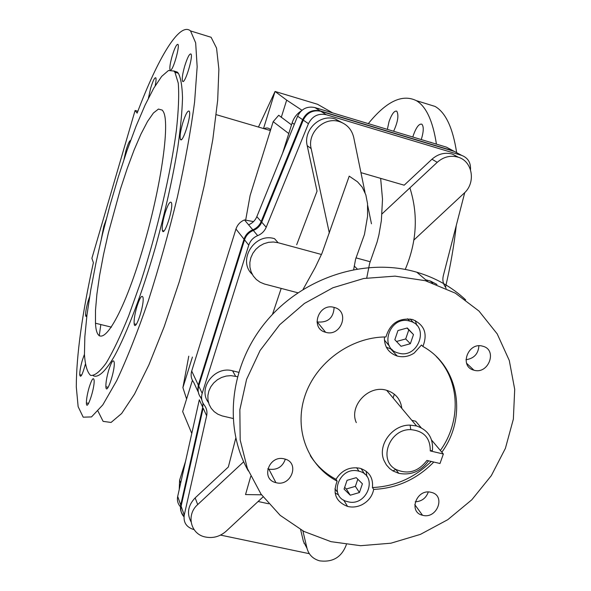 <?xml version="1.0" encoding="UTF-8"?>
<svg xmlns="http://www.w3.org/2000/svg" width="591" height="591" viewBox="0 0 591 591"><rect width="100%" height="100%" fill="white"/><g stroke="black" fill="none" stroke-linecap="round" stroke-linejoin="round"><path stroke-width="0.89" d="M235.765 438.182L228.348 466.979L195.163 497.873L197.697 504.574L243.669 461.793M342.108 122.655L335.26 118.983C320.226 113.635 303.117 129.909 307.202 145.645L317.042 191.166L296.689 244.718M281.19 288.408L272.473 314.39M353.684 269.54L355.59 259.19L364.462 234.435L367.558 216.387L367.528 203.6L365.836 194.838L362.224 187.155L357.489 181.799L349.215 176.148L322.051 253.14L315.291 267.368L303.072 289.391M258.119 501.493L268.587 503.768M360.953 172.646L404.17 185.197L431.955 159.238C438.153 153.815 444.979 152.109 452.425 154.111L458.542 157.332M394.308 394.182L393.118 398.009M350.264 495.206L344.065 489.104L347.05 480.328L356.24 477.676L362.409 483.8L359.417 492.547L350.264 495.206L346.319 488.979L355.376 486.356L357.814 479.235M359.417 492.547L355.376 486.356M344.664 487.353L346.319 488.979M358.493 471.079C339.071 465.841 327.828 497.415 347.501 501.626C366.834 507.455 378.942 475.711 358.981 471.204L358.493 471.079M361.131 468.604L364.691 474.137M337.402 492L334.905 488.897M297.857 292.781L264.428 284.012L260.084 282.202L256.295 279.477L253.244 275.945L251.094 271.794L249.941 267.221L249.86 262.448L250.85 257.728L252.867 253.28L255.807 249.343L259.523 246.1L263.837 243.728L268.528 242.332L273.36 241.992L278.088 242.716L321.482 254.485M425.69 279.794L430.241 281.028L432.353 282.823M233.017 418.458L222.179 415.916L217.916 414.232L214.201 411.661L211.209 408.329L209.103 404.399L207.973 400.055L207.892 395.512L208.852 390.998L210.824 386.743L213.706 382.946L217.348 379.799L221.581 377.464L226.183 376.053L230.926 375.64L237.383 376.674M252.261 274.335C237.08 260.461 254.655 232.204 274.556 238.698L278.088 242.716M432.76 282.956L430.603 281.131L436.963 284.456M446.124 288.334L445.089 286.524C442.955 283.318 442.371 279.713 443.316 275.709L464.748 192.592M470.502 169.691C470.887 162.591 467.932 157.819 461.652 155.374L326.262 114.735C318.246 113.103 312.307 116.087 308.436 123.682L266.209 227.232C264.509 231.184 261.673 233.984 257.683 235.632C253.266 237.493 250.296 240.67 248.759 245.162L202.188 393.362C200.94 397.721 201.634 401.651 204.272 405.145C206.665 408.285 207.456 411.824 206.643 415.768L184.244 515.108C183.262 522.222 186.239 526.965 193.183 529.344L194.018 529.536M220.561 535.099L309.329 553.693M208.497 402.589C197.394 388.464 214.696 365.563 232.588 370.823L238.631 372.293M307.039 548.418L303.405 541.371L300.62 529.662M191.056 521.86C186.623 513.431 187.99 505.431 195.163 497.873M329.335 233.031L311.161 148.636C307.047 132.731 324.356 116.272 339.552 121.672C347.109 124.309 351.844 129.592 353.736 137.511L365.031 192.511M367.683 205.439L371.451 223.775M382.052 213.861L437.237 162.318C443.509 156.837 450.401 155.108 457.929 157.125C472.645 161.048 476.183 182.796 464.009 193.309L414.047 239.902M370.136 261.724L355.959 257.861M346.363 544.599C341.753 557.136 332.829 562.551 319.576 560.829C312.957 558.916 308.775 554.757 307.025 548.367L302.88 530.888M263.047 496.913L226.028 531.309C219.771 536.739 212.716 538.6 204.863 536.901C190.428 533.791 186.069 514.672 197.697 504.574M458.594 153.719L454.376 151.436L320.817 111.3C312.92 109.69 307.061 112.622 303.257 120.106L261.724 222.172C260.055 226.065 257.255 228.82 253.325 230.446C248.974 232.278 246.048 235.41 244.534 239.835L198.731 386.004C197.505 390.304 198.192 394.175 200.792 397.632L201.812 399.826M206.643 415.768L203.141 408.122L181.112 506.169C180.299 510.247 181.26 513.786 183.986 516.793M357.186 268.912L354.179 265.987M318.845 466.528L319.066 467.415M335.991 479.308C341.761 470.126 349.791 466.447 360.074 468.286C369.249 471.455 373.372 477.868 372.426 487.545L373.689 489.407C372.278 496.329 368.252 501.5 361.626 504.906C356.971 507.063 352.288 507.566 347.589 506.428C335.917 501.811 332.438 493.396 337.151 481.163L335.991 479.308C325.323 473.664 316.761 465.789 310.305 455.668M436.261 356.499C460.071 380.331 461.401 421.353 440.354 450.468M431.216 461.438C414.623 477.809 395.024 486.504 372.426 487.545M337.151 481.163C307.985 466.04 293.697 429.827 304.83 396.192C315.779 362.527 350.847 336.936 385.953 336.951C390.06 323.388 398.903 317.574 412.481 319.495C424.427 324.681 427.899 333.679 422.897 346.474L421.449 345.026L414.173 353.086C408.773 356.558 403.136 357.548 397.263 356.063C388.427 352.967 384.143 346.607 384.416 336.973M401.828 408.396C400.609 399.213 395.549 393.178 386.654 390.296L386.093 390.149C368.259 384.867 348.749 406.187 356.299 422.624M248.346 470.946C223.25 427.02 229.707 365.548 265.95 321.77C302.119 277.947 363.775 257.565 414.727 271.631L416.803 272.215C435.589 277.792 451.871 287.004 465.649 299.851M422.159 514.761L421.686 515.005M415.244 501.818C421.73 501.404 426.081 498.139 428.283 492.015M267.775 468.811L268.853 469.151C277.053 470.273 282.542 466.949 285.327 459.185M316.961 321.881L317.241 321.962C327.85 322.871 333.479 318.017 334.122 307.409M465.959 359.727C473.997 358.515 478.304 353.883 478.895 345.824M482.603 346.178L482.832 346.237C497.866 349.902 488.425 374.886 473.864 370.158C458.971 366.664 467.983 341.724 482.603 346.178M334.085 307.394L334.329 307.46C350.308 311.368 341.11 337.276 325.597 332.26C309.765 328.544 318.512 302.681 334.085 307.394M366.198 471.249L366.863 476.442M338.628 494.926L335.082 492.946M328.795 475.991L329.002 475.098M415.222 320.514L416.899 325.449M392.114 349.51L386.322 347.176M284.182 458.867L284.581 458.963C300.302 462.502 291.171 487.213 275.908 482.633C260.417 479.294 268.89 454.767 284.182 458.867M431.031 492.31L431.4 492.399C446.198 495.716 436.852 519.592 422.513 515.249C407.923 512.116 416.648 488.432 431.031 492.31M422.897 346.474C459.104 366.265 467.437 417.423 441.832 452.218M433.794 462.044C416.995 479.183 396.967 488.306 373.689 489.407M425.328 280.695L395.069 276.137L363.731 278.494L332.969 287.736L304.446 303.419L279.706 324.732L260.077 350.515L246.58 379.363L239.857 409.711L240.175 439.963L247.393 468.56L261 494.083L280.193 515.359L303.929 531.435L330.997 541.666L360.636 545.7L390.924 543.203L420.437 534.367L447.815 519.659L471.817 499.779L491.32 475.644L505.401 448.347L513.357 419.137L514.709 389.373L509.287 360.48L497.216 333.908L478.969 311.043L455.336 293.158L425.328 280.695M430.263 450.926C430.381 438.005 423.887 430.913 410.782 429.642C389.454 428.726 377.834 460.027 395.837 469.387C407.893 474.75 418.258 471.766 426.931 460.433L440.007 463.499L443.353 454.014L430.263 450.926L432.435 450.423C433.366 438.108 428.069 429.952 416.544 425.948L410.11 425.128C392.38 424.545 377.169 445.237 384.002 460.492L386.366 464.873L389.683 468.56L392.912 470.901L398.711 473.31C410.922 475.607 420.873 471.441 428.556 460.817M411.801 420.29L415.665 421.228L421.176 427.751M431.607 440.103L443.353 454.014M410.361 343.718L401.053 346.289L394.832 339.722L397.95 330.546L407.295 327.975L413.486 334.58L410.361 343.718L405.699 338.946L408.795 329.896L407.059 328.042M396.502 341.48L405.699 338.946M413.486 334.58L408.795 329.896M409.652 321.083C389.883 315.062 378.27 348.343 398.371 353.041C418.014 359.409 430.226 326.151 409.955 321.172L409.652 321.083M410.095 318.977L413.611 322.752M389.499 346.163L384.372 340.017M387.356 129.37L389.085 121.436C391.811 113.952 394.374 110.532 396.768 111.167C398.955 115.149 397.906 121.842 393.628 131.254M89.16 387.364C91.856 379.045 93.511 376.711 94.132 380.375C94.767 388.708 86.485 412.747 86.397 402.914C86.412 398.955 87.335 393.776 89.16 387.364M86.855 315.934L85.954 316.473L85.577 315.047C85.584 311.767 86.426 307.187 88.089 301.292L89.633 296.682M123.977 159.43L126.068 150.188C128.04 143.761 129.562 140.51 130.633 140.444M170.06 69.982C169.447 67.839 170.171 63.111 172.225 55.798C174.707 47.871 176.606 44.059 177.921 44.362C179.915 45.655 174.094 67.359 171.072 69.901M182.722 123.031C185.544 114.233 187.709 110.281 189.216 111.174C191.92 114.403 182.464 144.536 180.418 139.306C179.634 136.647 180.403 131.217 182.722 123.031M136.913 306.64C139.838 297.672 141.87 294.577 142.992 297.369C144.684 304.38 135.228 332.689 134.179 323.853C133.832 319.967 134.741 314.235 136.913 306.64M164.941 213.469C167.866 204.442 170.023 200.837 171.412 202.639C173.732 207.773 164.062 237.656 162.407 230.549C161.808 227.21 162.651 221.522 164.941 213.469M184.739 65.985C187.384 57.608 189.445 53.604 190.915 53.966C193.619 55.99 184.673 85.156 182.582 81.196C181.777 79.031 182.493 73.964 184.739 65.985M148.43 98.15L150.616 88.273C152.988 80.664 154.724 77.185 155.825 77.835C156.275 78.862 156.054 81.514 155.167 85.784M101.408 238.631L103.824 226.22L106.136 219.704M85.326 364.359C82.334 375.1 80.465 378.543 79.719 374.687C79.77 371.037 80.657 366.198 82.363 360.178L84.439 354.327M108.7 370.188C111.536 361.493 113.369 358.885 114.203 362.349C115.267 370.505 106.358 396.583 105.892 386.78C105.767 382.695 106.705 377.169 108.7 370.188M412.821 137.031L413.464 134.918C416.374 127.043 419.174 123.475 421.848 124.206C423.887 126.504 423.695 131.63 421.265 139.572M436.424 144.13C432.848 120.874 426.133 106.373 416.293 100.633C402.264 93.747 386.27 101.416 368.311 123.637M445.511 287.182C450.49 265.876 454.08 245.287 456.282 225.437M456.614 152.434C452.824 127.819 445.636 112.482 435.057 106.424L425.985 103.624M245.664 220.148L250.104 195.547L273.175 121.665L278.708 115.267L291.511 124.864M270.634 129.798C268.802 127.855 266.578 127.479 263.97 128.675M186.586 398.999L182.907 387.615L192.415 357.053M301.979 110.273L286.672 100.123L275.059 91.457L317.537 104.275L332.652 112.903M191.78 433.454L182.663 411.565L192.415 380.331M281.264 117.395L286.672 100.123M288.777 133.551L273.175 121.665M450.601 149.397L446.449 147.152L314.892 107.562C307.106 105.966 301.351 108.855 297.613 116.213L256.834 216.653C255.194 220.487 252.438 223.199 248.575 224.794L244.482 219.926C240.264 221.699 237.419 224.735 235.964 229.035L191.706 371.045C190.516 375.226 191.189 379.001 193.722 382.37L197.941 391.464M202.964 403.121L202.706 407.177L199.315 399.775L177.692 496.41C176.901 500.392 177.825 503.864 180.462 506.827M457.693 153.232L453.482 150.956L320.152 110.879C312.262 109.269 306.419 112.201 302.622 119.67L261.17 221.551C259.508 225.437 256.716 228.192 252.793 229.81C248.449 231.635 245.524 234.76 244.017 239.185L198.303 385.096L197.734 390.016L199.056 394.685M200.364 396.709L201.634 398.659M202.706 407.177L180.728 505.069C179.886 509.398 180.994 513.091 184.06 516.135M303.996 543.336L304.476 543.432M320.802 109.342L315.587 107.769M301.344 110.827C296.889 113.738 293.83 117.735 292.161 122.817L282.564 153.283M253.524 221.595L244.482 219.926M202.868 406.327L202.647 407.044M185.53 461.386L179.62 480.151L179.228 489.547M433.033 143.111L428.061 141.618M263.52 128.542L275.059 91.457L258.444 127.058M188.773 356.166L182.907 387.615M162.311 110.118L163.315 111.655C171.013 124.339 158.691 201.457 137.629 265.462C116.693 329.652 96.917 353.167 95.476 323.233L95.483 310.423L96.887 294.266L99.598 275.472L103.477 254.787L108.367 232.972L120.431 189.076L127.198 168.524L134.135 149.922L140.998 134.009L147.521 121.48L153.431 112.992L158.447 109.069L162.311 110.118M135.103 110.465L91.893 258.326L93.385 262.663C82.097 313.932 76.394 355.339 76.291 386.883L78.138 406.667L83.205 417.18L91.502 416.921L102.812 404.879L116.649 380.774C126.895 358.914 137.467 332.223 148.356 300.701C159.053 267.228 168.731 232.662 177.403 197.01C185.116 162.067 190.849 130.36 194.602 101.888L197.158 66.753L195.665 42.855L190.538 30.931C179.664 21.335 157.767 58.287 137.142 113.14L135.103 110.465L137.858 111.263M100.832 324.548L99.244 335.873M97.98 411.122L103.115 421.368L111.064 422.454L121.65 413.493L134.489 394.138L148.954 364.765L164.202 326.638L179.228 281.922L192.962 233.556L204.412 184.924L212.819 139.446L217.687 100.123L218.877 69.213L216.557 48.1L211.105 37.285L205.964 35.696M176.074 71.851L175.749 72.494M93.208 375.713C98.04 378.218 105.331 371.761 114.484 356.055C127.05 333.029 142.232 293.092 155.44 247.186C165.251 211.689 172.72 178.334 177.839 147.115C180.587 127.885 182.146 111.477 182.516 97.884C182.213 86.212 180.824 78.005 178.364 73.277L177.293 72.08L173.739 70.95M173.872 71.06L174.929 72.242L178.26 83.154C179.184 94.789 178.548 110.606 176.354 130.604C170.681 173.488 157.073 231.628 140.88 281.626L128.705 315.793C120.616 335.725 113.125 351.446 106.232 362.963C99.886 371.746 94.678 375.891 90.608 375.396C87.269 372.36 85.215 365.437 84.454 354.622L84.831 336.804L86.98 314.944L90.755 289.959L95.978 262.788L102.442 234.354L109.926 205.565L118.2 177.337L127.006 150.565L136.07 126.179L145.091 105.095L153.741 88.214L161.661 76.409L168.494 70.484L173.872 71.06M250.724 476.368L245.538 494.571L261.51 494.807M380.648 178.364L382.51 199.233L381.365 220.613L378.905 234.967L377.073 242.118L369.641 263.335L366.738 277.969M409.881 187.872C418.398 214.629 416.862 241.808 405.249 269.422M232.588 370.823L235.587 376.238M431.955 159.238L437.237 162.318M307.202 145.645L311.161 148.636M303.405 541.371L307.025 548.367M461.549 155.344L454.28 151.407M326.262 114.735L320.817 111.3M308.436 123.682L303.257 120.106M266.209 227.232L261.724 222.172M257.683 235.632L253.325 230.446M248.759 245.162L244.534 239.835M202.188 393.362L198.731 386.004M184.244 515.108L181.112 506.169M453.386 150.927L446.353 147.122M320.152 110.879L314.892 107.562M302.622 119.67L297.613 116.213M261.17 221.551L256.834 216.653M252.793 229.81L248.575 224.794M180.728 505.069L177.692 496.41M294.303 124.361L292.161 122.817M244.017 239.185L235.964 229.035M198.303 385.096L191.706 371.045M180.676 483.069L179.62 480.151M358.981 471.204L356.632 467.717M452.425 154.111L457.929 157.125M335.26 118.983L339.552 121.672M461.652 155.374L454.376 151.436M473.864 370.158L466.558 363.214M325.597 332.26L317.241 321.962M347.589 506.428L343.63 500.023M397.263 356.063L390.969 349.229M275.908 482.633L268.853 469.151M422.513 515.249L414.756 504.611M427.456 281.294L416.803 272.215M410.782 429.642L410.11 425.128M398.711 473.31L395.815 469.402L392.912 470.901M386.654 390.296L416.544 425.948M409.955 321.172L407.502 318.771M86.397 402.914L88.576 403.417M85.577 315.047L86.929 315.38M180.418 139.306L181.385 139.587M134.179 323.853L136.233 324.356M162.407 230.549L163.943 230.963M182.582 81.196L183.188 81.373M79.719 374.687L81.639 375.137M105.892 386.78L108.153 387.312M416.293 100.633L435.057 106.424M270.397 130.559L216.217 114.654M453.482 150.956L446.449 147.152M319.014 108.803L318.409 108.426M431.533 142.66L430.75 142.232M111.448 327.155L95.476 323.233M190.538 30.931L211.105 37.285M178.364 73.277L174.929 72.242"/></g></svg>
